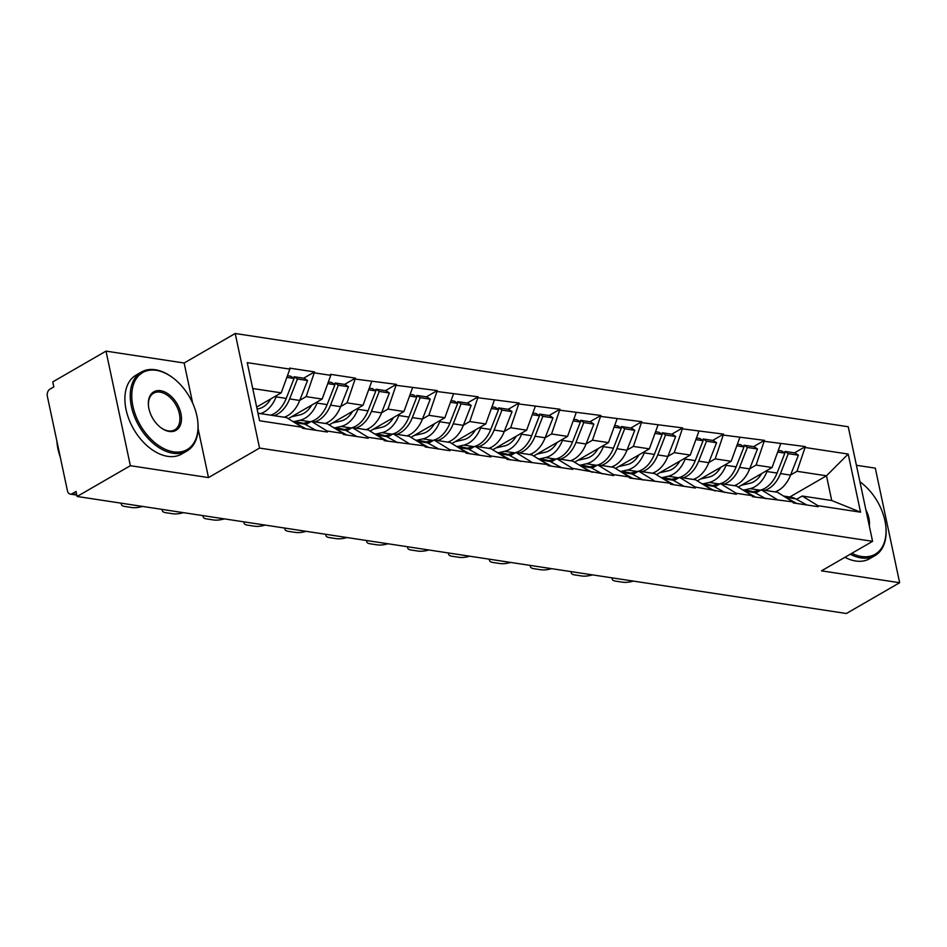 <?xml version="1.0" encoding="UTF-8"?>
<svg xmlns="http://www.w3.org/2000/svg" width="947" height="947" viewBox="0 0 947 947"><rect width="100%" height="100%" fill="white"/><g stroke="black" fill="none" stroke-linecap="round" stroke-linejoin="round"><path stroke-width="1.42" d="M192.679 403.185L184.144 363.009L106.005 351.124L52.76 381.901L53.825 386.909L49.931 389.158A5.469 3.752 -81.4 0 0 47.35 396.284L67.438 490.806A5.469 3.752 -81.4 0 0 70.267 494.109A5.469 3.752 -81.4 0 0 72.15 493.707L76.044 491.469L77.109 496.477L846.393 613.502L899.65 582.725L875.3 468.149L856.419 465.285M184.144 363.009L235.211 333.498L848.228 426.754L872.578 541.329L259.561 448.073L235.211 333.498M256.673 407.044L281.235 392.851L289.841 369.117L247.238 362.642L259.596 420.764L302.2 427.239L302.413 428.245L327.319 432.033L327.106 431.027L311.397 421.356L305.703 424.647M289.841 369.117L289.628 368.123L314.546 371.911L303.656 378.196M299.773 400.321L306.141 396.639L314.546 371.911M314.759 372.917L330.752 375.343L330.539 374.337L355.445 378.137L344.554 384.423M340.683 406.547L347.052 402.866L355.445 378.137M355.658 379.131L396.343 384.352L385.465 390.649M381.582 412.762L387.95 409.08L396.343 384.352M396.556 385.358L437.254 390.578L426.363 396.864M422.492 418.988L428.861 415.307L437.254 390.578M437.467 391.573L478.152 396.793L467.273 403.091M463.391 425.215L469.759 421.533L478.152 396.793M478.365 397.799L519.051 403.02L508.172 409.317M504.289 431.43L510.658 427.748L519.051 403.02M519.264 404.026L559.961 409.246L549.071 415.532M545.2 437.656L551.568 433.975L559.961 409.246M560.174 410.24L600.86 415.461L589.981 421.758M586.098 443.883L592.467 440.201L600.86 415.461M601.073 416.467L641.758 421.687L630.88 427.985M626.997 450.097L633.365 446.416L641.758 421.687M641.971 422.693L682.669 427.914L671.778 434.2M667.907 456.324L674.276 452.642L682.669 427.914M682.882 428.908L723.567 434.128L712.689 440.426M708.806 462.538L715.174 458.869L723.567 434.128M723.78 435.135L764.478 440.355L753.587 446.641M749.704 468.765L756.073 465.084L764.478 440.355M764.691 441.361L805.376 446.582L794.486 452.867M790.615 474.992L796.983 471.31L805.376 446.582M805.589 447.576L848.192 454.063L860.551 512.185L817.948 505.698L802.239 496.027L796.534 499.318M327.106 431.027L343.098 433.466L343.311 434.472L368.229 438.26L368.016 437.254L384.009 439.692L384.222 440.686L424.907 445.907L425.12 446.913L450.026 450.701L449.813 449.695L465.806 452.133L466.019 453.14L490.937 456.928L490.724 455.921L506.716 458.36L506.929 459.354L547.615 464.575L547.828 465.581L572.734 469.369L572.521 468.363L613.644 475.595L613.431 474.589L629.424 477.016L629.637 478.022L670.322 483.242L670.535 484.248L695.441 488.036L695.228 487.03L736.352 494.263L736.139 493.257L752.131 495.683L752.344 496.69L793.03 501.91L793.243 502.916L818.161 506.704L817.948 505.698M288.255 418.657L322.146 399.078L306.141 396.639M311.397 421.356L327.39 423.794L343.098 433.466M322.146 399.078L330.752 375.343M329.165 424.883L363.044 405.292L347.052 402.866M368.016 437.254L352.308 427.582L346.602 430.873M352.308 427.582L368.3 430.009L384.009 439.692M363.044 405.292L371.65 381.57M370.064 431.098L403.943 411.519L387.95 409.08M408.915 443.48L393.206 433.797L387.501 437.1M393.206 433.797L409.199 436.236L424.907 445.907M403.943 411.519L412.549 387.785M410.962 437.325L444.853 417.745L428.861 415.307M449.813 449.695L434.105 440.024L428.411 443.314M434.105 440.024L450.097 442.462L465.806 452.133M444.853 417.745L453.459 394.011M451.873 443.551L485.752 423.96L469.759 421.533M490.724 455.921L475.015 446.25L469.31 449.541M475.015 446.25L491.008 448.677L506.716 458.36M485.752 423.96L494.358 400.238M492.771 449.766L526.65 430.187L510.658 427.748M531.622 462.148L515.914 452.465L510.208 455.767M515.914 452.465L531.906 454.903L547.615 464.575M526.65 430.187L535.268 406.452M533.67 455.992L567.561 436.401L551.568 433.975M572.521 468.363L556.812 458.691L551.118 461.982M556.812 458.691L572.817 461.13L588.525 470.801M567.561 436.401L576.167 412.679M574.58 462.207L608.459 442.628L592.467 440.201M613.431 474.589L597.723 464.918L592.017 468.209M597.723 464.918L613.715 467.345L629.424 477.016M608.459 442.628L617.065 418.905M615.479 468.434L649.358 448.854L633.365 446.416M654.33 480.816L638.621 471.133L632.927 474.435M638.621 471.133L654.614 473.571L670.322 483.242M649.358 448.854L657.976 425.12M656.378 474.66L690.268 455.069L674.276 452.642M695.228 487.03L679.52 477.359L673.826 480.65M679.52 477.359L695.524 479.798L711.233 489.469M690.268 455.069L698.874 431.347M697.288 480.875L731.167 461.296L715.174 458.869M736.139 493.257L720.43 483.586L714.725 486.876M720.43 483.586L736.423 486.012L752.131 495.683M731.167 461.296L739.773 437.573M738.187 487.101L772.077 467.522L756.073 465.084M777.037 499.483L761.329 489.8L755.635 493.103M761.329 489.8L777.321 492.239L793.03 501.91M772.077 467.522L780.683 443.788M789.786 497.009L826.482 475.796L796.983 471.31M802.239 496.027L831.726 500.513L826.482 475.796L848.192 454.063M860.551 512.185L831.726 500.513M106.005 351.124L130.366 465.699L77.109 496.477M130.366 465.699L208.494 477.584L259.561 448.073M872.578 541.329L821.511 570.84L899.65 582.725M281.235 392.851L252.742 388.519M257.998 413.235L286.491 417.568L302.2 427.239M208.494 477.584L198.112 428.695M753.078 491.813L760.181 490.191A29.89 20.514 -81.4 0 0 761.057 489.966M761.495 489.824A29.89 20.514 -81.4 0 0 765.034 488.25A29.89 20.514 -81.4 0 0 777.061 473.062L784.874 453.14L777.688 452.05M744.022 490.037L750.083 488.652A29.89 20.514 -81.4 0 0 754.937 486.711A29.89 20.514 -81.4 0 0 766.963 471.535L767.496 470.162M741.418 485.231L749.906 483.29A24.421 16.762 -81.4 0 0 753.883 481.703A24.421 16.762 -81.4 0 0 761.66 473.536M775.001 491.884A29.89 20.514 -81.4 0 0 778.541 490.297A29.89 20.514 -81.4 0 0 790.556 475.122L798.38 455.199L788.283 453.66L785.027 451.423L784.459 452.855M764.904 490.345A29.89 20.514 -81.4 0 0 768.443 488.77A29.89 20.514 -81.4 0 0 780.47 473.583L788.283 453.66M633.33 581.091A10.938 3.835 168 0 1 622.712 582.216L615.633 581.138A10.938 3.835 168 0 1 612.236 579.185L611.94 577.836M612.508 577.919A10.938 3.835 168 0 0 612.236 579.185M783.512 496.05L790.781 497.151A29.89 20.514 98.6 0 1 795.598 498.809L785.501 497.27A29.89 20.514 -81.4 0 0 785.465 497.246M785.501 497.27L796.723 503.437M795.598 498.809L806.82 504.976M754.901 492.7L757.257 492.156M798.38 455.199L795.113 452.962L785.027 451.423M784.874 453.14L781.618 450.914L778.28 450.405M712.18 485.598L719.282 483.964A29.89 20.514 -81.4 0 0 720.158 483.739M720.596 483.609A29.89 20.514 -81.4 0 0 724.135 482.023A29.89 20.514 -81.4 0 0 736.15 466.847L743.975 446.925L736.778 445.824M703.124 483.822L709.185 482.437A29.89 20.514 -81.4 0 0 714.038 480.484A29.89 20.514 -81.4 0 0 726.065 465.308L726.598 463.935M700.52 479.004L709.007 477.063A24.421 16.762 -81.4 0 0 712.973 475.477A24.421 16.762 -81.4 0 0 720.75 467.321M734.103 485.657A29.89 20.514 -81.4 0 0 737.642 484.083A29.89 20.514 -81.4 0 0 749.657 468.895L757.482 448.973L747.384 447.446L744.117 445.208L743.561 446.641M724.005 484.13A29.89 20.514 -81.4 0 0 727.545 482.544A29.89 20.514 -81.4 0 0 739.56 467.368L747.384 447.446M592.431 574.865A10.938 3.835 168 0 1 581.813 575.989L574.734 574.912A10.938 3.835 168 0 1 571.325 572.971L571.041 571.609M571.609 571.704A10.938 3.835 168 0 0 571.325 572.971M742.614 489.824L749.87 490.937A29.89 20.514 98.6 0 1 754.688 492.582L744.591 491.043A29.89 20.514 -81.4 0 0 744.567 491.031L755.824 497.222M754.688 492.582L765.91 498.749M714.002 486.474L716.358 485.941M757.482 448.973L754.214 446.747L744.117 445.208M743.975 446.925L740.708 444.688L737.382 444.179M671.281 479.371L678.372 477.75A29.89 20.514 -81.4 0 0 679.248 477.513M679.686 477.383A29.89 20.514 -81.4 0 0 683.237 475.796A29.89 20.514 -81.4 0 0 695.252 460.621L703.076 440.698L695.879 439.609M662.213 477.596L668.274 476.211A29.89 20.514 -81.4 0 0 673.139 474.269A29.89 20.514 -81.4 0 0 685.154 459.082L685.699 457.721M659.621 472.79L668.109 470.848A24.421 16.762 -81.4 0 0 672.074 469.25A24.421 16.762 -81.4 0 0 679.851 461.094M693.192 479.442A29.89 20.514 -81.4 0 0 696.732 477.856A29.89 20.514 -81.4 0 0 708.758 462.681L716.571 442.758L706.486 441.219L703.219 438.982L702.662 440.414M683.095 477.904A29.89 20.514 -81.4 0 0 686.634 476.317A29.89 20.514 -81.4 0 0 698.661 461.142L706.486 441.219M551.533 568.65A10.938 3.835 168 0 1 540.903 569.763L533.824 568.685A10.938 3.835 168 0 1 530.427 566.744L530.142 565.395M530.699 565.477A10.938 3.835 168 0 0 530.427 566.744M701.715 483.609L708.972 484.71A29.89 20.514 98.6 0 1 713.789 486.356L703.692 484.828A29.89 20.514 -81.4 0 0 703.657 484.805L714.914 490.996M713.789 486.356L725.011 492.535M673.092 480.259L675.448 479.715M716.571 442.758L713.316 440.521L703.219 438.982M703.076 440.698L699.809 438.461L696.471 437.964M630.371 473.145L637.473 471.523A29.89 20.514 -81.4 0 0 638.349 471.298M638.787 471.156A29.89 20.514 -81.4 0 0 642.326 469.582A29.89 20.514 -81.4 0 0 654.353 454.394L662.166 434.472L654.981 433.383M621.315 471.381L627.376 469.984A29.89 20.514 -81.4 0 0 632.229 468.043A29.89 20.514 -81.4 0 0 644.256 452.867L644.789 451.494M618.711 466.563L627.198 464.622A24.421 16.762 -81.4 0 0 631.164 463.036A24.421 16.762 -81.4 0 0 638.953 454.868M652.294 473.216A29.89 20.514 -81.4 0 0 655.833 471.63A29.89 20.514 -81.4 0 0 667.848 456.454L675.673 436.531L665.575 434.993L662.32 432.767L661.752 434.188M642.196 471.677A29.89 20.514 -81.4 0 0 645.736 470.103A29.89 20.514 -81.4 0 0 657.763 454.915L665.575 434.993M510.622 562.423A10.938 3.835 168 0 1 500.004 563.548L492.925 562.471A10.938 3.835 168 0 1 489.528 560.529L489.232 559.168M489.8 559.251A10.938 3.835 168 0 0 489.528 560.529M660.805 477.383L668.061 478.484A29.89 20.514 98.6 0 1 672.891 480.141L662.793 478.602A29.89 20.514 -81.4 0 0 662.758 478.578L674.015 484.769M672.891 480.141L684.113 486.308M632.194 474.033L634.549 473.488M675.673 436.531L672.406 434.294L662.32 432.767M662.166 434.472L658.911 432.246L655.573 431.737M589.472 466.93L596.574 465.297A29.89 20.514 -81.4 0 0 597.439 465.072M597.888 464.941A29.89 20.514 -81.4 0 0 601.428 463.355A29.89 20.514 -81.4 0 0 613.443 448.18L621.268 428.257L614.07 427.156M580.416 465.155L586.477 463.77A29.89 20.514 -81.4 0 0 591.33 461.816A29.89 20.514 -81.4 0 0 603.346 446.641L603.89 445.268M577.812 460.349L586.3 458.395A24.421 16.762 -81.4 0 0 590.265 456.809A24.421 16.762 -81.4 0 0 598.042 448.653M611.383 466.989A29.89 20.514 -81.4 0 0 614.934 465.415A29.89 20.514 -81.4 0 0 626.95 450.227L634.774 430.305L624.677 428.778L621.41 426.541L620.853 427.973M601.298 465.462A29.89 20.514 -81.4 0 0 604.837 463.876A29.89 20.514 -81.4 0 0 616.852 448.7L624.677 428.778M469.724 556.197A10.938 3.835 168 0 1 459.106 557.321L452.027 556.244A10.938 3.835 168 0 1 448.618 554.303L448.333 552.941M448.902 553.036A10.938 3.835 168 0 0 448.618 554.303M619.906 471.156L627.163 472.269A29.89 20.514 98.6 0 1 631.98 473.914L621.883 472.375A29.89 20.514 -81.4 0 0 621.859 472.364L633.105 478.555M631.98 473.914L643.202 480.093M591.295 467.806L593.639 467.273M634.774 430.305L631.507 428.08L621.41 426.541M621.268 428.257L618 426.02L614.674 425.511M548.573 460.704L555.664 459.082A29.89 20.514 -81.4 0 0 556.54 458.857M556.978 458.715A29.89 20.514 -81.4 0 0 560.517 457.141A29.89 20.514 -81.4 0 0 572.544 441.953L580.369 422.031L573.172 420.942M539.506 458.928L545.567 457.543A29.89 20.514 -81.4 0 0 550.432 455.602A29.89 20.514 -81.4 0 0 562.447 440.414L562.992 439.053M536.913 454.122L545.401 452.181A24.421 16.762 -81.4 0 0 549.367 450.594A24.421 16.762 -81.4 0 0 557.144 442.427M570.485 460.775A29.89 20.514 -81.4 0 0 574.024 459.188A29.89 20.514 -81.4 0 0 586.051 444.013L593.864 424.09L583.778 422.551L580.511 420.314L579.943 421.746M560.387 459.236A29.89 20.514 -81.4 0 0 563.927 457.65A29.89 20.514 -81.4 0 0 575.954 442.474L583.778 422.551M428.825 549.982A10.938 3.835 168 0 1 418.195 551.095L411.116 550.018A10.938 3.835 168 0 1 407.719 548.076L407.435 546.727M407.991 546.81A10.938 3.835 168 0 0 407.719 548.076M579.008 464.941L586.264 466.042A29.89 20.514 98.6 0 1 591.082 467.688L580.985 466.161A29.89 20.514 -81.4 0 0 580.949 466.137M580.985 466.161L592.206 472.328M591.082 467.688L602.304 473.867M550.385 461.591L552.74 461.047M593.864 424.09L590.608 421.853L580.511 420.314M580.369 422.031L577.102 419.793L573.764 419.296M851.862 553.297A44.473 28.363 60 0 0 861.569 556.493A44.473 28.363 60 0 0 885.729 525.609A44.473 28.363 60 0 0 860.74 482.39A44.473 28.363 60 0 0 859.923 481.786A45.574 29.061 -120 0 1 860.207 481.987A45.574 29.061 -120 0 1 860.48 482.189M885.765 525.94A45.574 29.061 -120 0 1 885.8 526.272A45.574 29.061 -120 0 1 874.992 555.617A45.574 29.061 -120 0 1 861.06 557.913A45.574 29.061 -120 0 1 850.276 554.22M865.913 509.971A22.243 14.181 -120 0 1 869.322 525.999M874.992 555.617L869.642 558.706A45.574 29.061 -120 0 1 855.709 561.015A45.574 29.061 -120 0 1 844.925 557.31M156.243 370.324A44.473 28.363 60 0 0 132.923 406.216A44.473 28.363 60 0 0 173.573 451.826A44.473 28.363 60 0 0 197.722 420.942A44.473 28.363 60 0 0 172.733 377.723A44.473 28.363 60 0 0 156.243 370.324M197.757 421.273A45.574 29.061 -120 0 1 197.793 421.604A45.574 29.061 -120 0 1 186.985 450.961A45.574 29.061 -120 0 1 173.052 453.258A45.574 29.061 -120 0 1 134.391 416.42A45.574 29.061 -120 0 1 141.375 372.041A45.574 29.061 -120 0 1 155.296 369.744A45.574 29.061 -120 0 1 172.2 377.32A45.574 29.061 -120 0 1 172.472 377.522M160.576 390.709A22.243 14.181 -120 0 1 180.901 413.508A22.243 14.181 -120 0 1 169.241 431.453A22.243 14.181 -120 0 1 160.99 427.76A22.243 14.181 -120 0 1 148.501 406.145A22.243 14.181 -120 0 1 160.576 390.709M160.718 427.559A21.142 13.483 60 0 0 168.294 430.873A21.142 13.483 60 0 0 174.757 429.808A21.142 13.483 60 0 0 178 409.222A21.142 13.483 60 0 0 160.055 392.129A21.142 13.483 60 0 0 153.592 393.194A21.142 13.483 60 0 0 148.537 406.488M60.253 456.999A45.574 29.061 -120 0 1 56.879 441.101M186.985 450.961L181.635 454.051A45.574 29.061 -120 0 1 167.702 456.347A45.574 29.061 -120 0 1 129.041 419.509A45.574 29.061 -120 0 1 136.025 375.142L141.375 372.041M507.663 454.477L514.766 452.855A29.89 20.514 -81.4 0 0 515.642 452.63M516.079 452.5A29.89 20.514 -81.4 0 0 519.619 450.914A29.89 20.514 -81.4 0 0 531.646 435.738L539.459 415.804L532.261 414.715M498.607 452.713L504.668 451.317A29.89 20.514 -81.4 0 0 509.522 449.375A29.89 20.514 -81.4 0 0 521.548 434.2L522.081 432.826M496.003 447.895L504.491 445.954A24.421 16.762 -81.4 0 0 508.456 444.368A24.421 16.762 -81.4 0 0 516.245 436.2M529.586 454.548A29.89 20.514 -81.4 0 0 533.125 452.962A29.89 20.514 -81.4 0 0 545.141 437.786L552.965 417.864L542.868 416.325L539.612 414.099L539.044 415.52M519.489 453.009A29.89 20.514 -81.4 0 0 523.028 451.435A29.89 20.514 -81.4 0 0 535.043 436.247L542.868 416.325M387.915 543.756A10.938 3.835 168 0 1 377.297 544.88L370.218 543.803A10.938 3.835 168 0 1 366.809 541.862L366.525 540.5M367.093 540.583A10.938 3.835 168 0 0 366.809 541.862M538.097 458.715L545.354 459.816A29.89 20.514 98.6 0 1 550.171 461.473L540.086 459.934A29.89 20.514 -81.4 0 0 540.05 459.911M540.086 459.934L551.308 466.113M550.171 461.473L561.405 467.64M509.486 455.365L511.842 454.82M552.965 417.864L549.698 415.626L539.612 414.099M539.459 415.804L536.203 413.579L532.865 413.07M466.764 448.262L473.855 446.629A29.89 20.514 -81.4 0 0 474.731 446.404M475.181 446.274A29.89 20.514 -81.4 0 0 478.72 444.688A29.89 20.514 -81.4 0 0 490.735 429.512L498.56 409.589L491.363 408.488M457.709 446.487L463.77 445.102A29.89 20.514 -81.4 0 0 468.623 443.16A29.89 20.514 -81.4 0 0 480.638 427.973L481.183 426.6M455.105 441.681L463.592 439.728A24.421 16.762 -81.4 0 0 467.558 438.141A24.421 16.762 -81.4 0 0 475.335 429.985M488.676 448.322A29.89 20.514 -81.4 0 0 492.215 446.747A29.89 20.514 -81.4 0 0 504.242 431.56L512.067 411.637L501.969 410.11L498.702 407.873L498.146 409.305M478.59 446.795A29.89 20.514 -81.4 0 0 482.13 445.208A29.89 20.514 -81.4 0 0 494.145 430.033L501.969 410.11M347.016 537.529A10.938 3.835 168 0 1 336.398 538.654L329.319 537.576A10.938 3.835 168 0 1 325.91 535.635L325.626 534.274M326.194 534.368A10.938 3.835 168 0 0 325.91 535.635M497.199 452.488L504.455 453.601A29.89 20.514 98.6 0 1 509.273 455.247L499.176 453.708A29.89 20.514 -81.4 0 0 499.152 453.696M499.176 453.708L510.397 459.887M509.273 455.247L520.495 461.426M468.587 449.138L470.931 448.606M512.067 411.637L508.799 409.412L498.702 407.873M498.56 409.589L495.293 407.352L491.967 406.843M425.854 442.036L432.957 440.414A29.89 20.514 -81.4 0 0 433.833 440.189M434.271 440.047A29.89 20.514 -81.4 0 0 437.81 438.473A29.89 20.514 -81.4 0 0 449.837 423.285L457.661 403.363L450.464 402.274M416.798 440.26L422.859 438.875A29.89 20.514 -81.4 0 0 427.724 436.934A29.89 20.514 -81.4 0 0 439.739 421.758L440.272 420.385M414.206 435.454L422.682 433.513A24.421 16.762 -81.4 0 0 426.659 431.927A24.421 16.762 -81.4 0 0 434.436 423.759M447.777 442.107A29.89 20.514 -81.4 0 0 451.317 440.521A29.89 20.514 -81.4 0 0 463.343 425.345L471.156 405.423L461.071 403.884L457.803 401.646L457.235 403.079M437.68 440.568A29.89 20.514 -81.4 0 0 441.219 438.982A29.89 20.514 -81.4 0 0 453.246 423.806L461.071 403.884M306.118 531.314A10.938 3.835 168 0 1 295.488 532.427L288.409 531.35A10.938 3.835 168 0 1 285.011 529.409L284.716 528.059M285.284 528.142A10.938 3.835 168 0 0 285.011 529.409M456.3 446.274L463.557 447.375A29.89 20.514 98.6 0 1 468.374 449.02L458.277 447.493A29.89 20.514 -81.4 0 0 458.241 447.469M458.277 447.493L469.499 453.66M468.374 449.02L479.596 455.199M427.677 442.924L430.033 442.379M471.156 405.423L467.901 403.185L457.803 401.646M457.661 403.363L454.394 401.137L451.056 400.628M384.956 435.809L392.058 434.188A29.89 20.514 -81.4 0 0 392.934 433.963M393.372 433.833A29.89 20.514 -81.4 0 0 396.911 432.246A29.89 20.514 -81.4 0 0 408.926 417.071L416.751 397.148L409.554 396.047M375.9 434.046L381.961 432.649A29.89 20.514 -81.4 0 0 386.814 430.707A29.89 20.514 -81.4 0 0 398.841 415.532L399.374 414.159M373.296 429.228L381.783 427.286A24.421 16.762 -81.4 0 0 385.749 425.7A24.421 16.762 -81.4 0 0 393.538 417.532M406.879 435.88A29.89 20.514 -81.4 0 0 410.418 434.294A29.89 20.514 -81.4 0 0 422.433 419.119L430.258 399.196L420.16 397.657L416.893 395.432L416.337 396.852M396.781 434.342A29.89 20.514 -81.4 0 0 400.321 432.767A29.89 20.514 -81.4 0 0 412.336 417.58L420.16 397.657M265.207 525.088A10.938 3.835 168 0 1 254.589 526.212L247.51 525.135A10.938 3.835 168 0 1 244.101 523.194L243.817 521.833M244.385 521.915A10.938 3.835 168 0 0 244.101 523.194M415.39 440.047L422.646 441.148A29.89 20.514 98.6 0 1 427.464 442.805L417.378 441.266A29.89 20.514 -81.4 0 0 417.343 441.255M417.378 441.266L428.6 447.446M427.464 442.805L438.686 448.973M386.778 436.697L389.134 436.153M430.258 399.196L426.99 396.959L416.893 395.432M416.751 397.148L413.496 394.911L410.158 394.402M344.057 429.595L351.148 427.961A29.89 20.514 -81.4 0 0 352.024 427.736M352.473 427.606A29.89 20.514 -81.4 0 0 356.013 426.02A29.89 20.514 -81.4 0 0 368.028 410.844L375.852 390.922L368.655 389.821M335.001 427.819L341.062 426.434A29.89 20.514 -81.4 0 0 345.915 424.493A29.89 20.514 -81.4 0 0 357.93 409.305L358.475 407.932M332.397 423.013L340.884 421.06A24.421 16.762 -81.4 0 0 344.85 419.474A24.421 16.762 -81.4 0 0 352.627 411.318M365.968 429.654A29.89 20.514 -81.4 0 0 369.508 428.08A29.89 20.514 -81.4 0 0 381.534 412.892L389.359 392.969L379.262 391.442L375.995 389.205L375.438 390.638M355.883 428.127A29.89 20.514 -81.4 0 0 359.422 426.541A29.89 20.514 -81.4 0 0 371.437 411.365L379.262 391.442M224.309 518.861A10.938 3.835 168 0 1 213.691 519.986L206.612 518.909A10.938 3.835 168 0 1 203.203 516.967L202.918 515.618M203.487 515.701A10.938 3.835 168 0 0 203.203 516.967M374.491 433.833L381.748 434.933A29.89 20.514 98.6 0 1 386.565 436.579L376.468 435.04A29.89 20.514 -81.4 0 0 376.433 435.028M376.468 435.04L387.69 441.219M386.565 436.579L397.787 442.758M345.88 430.471L348.224 429.938M389.359 392.969L386.092 390.744L375.995 389.205M375.852 390.922L372.585 388.684L369.247 388.175M303.147 423.368L310.249 421.746A29.89 20.514 -81.4 0 0 311.125 421.522M311.563 421.379A29.89 20.514 -81.4 0 0 315.102 419.805A29.89 20.514 -81.4 0 0 327.129 404.618L334.954 384.695L327.757 383.606M294.091 421.593L300.152 420.208A29.89 20.514 -81.4 0 0 305.017 418.266A29.89 20.514 -81.4 0 0 317.032 403.091L317.565 401.717M291.498 416.787L299.974 414.845A24.421 16.762 -81.4 0 0 303.951 413.259A24.421 16.762 -81.4 0 0 311.729 405.091M325.07 423.439A29.89 20.514 -81.4 0 0 328.609 421.853A29.89 20.514 -81.4 0 0 340.624 406.677L348.449 386.755L338.351 385.216L335.096 382.979L334.528 384.411M314.972 421.9A29.89 20.514 -81.4 0 0 318.512 420.314A29.89 20.514 -81.4 0 0 330.539 405.138L338.351 385.216M183.398 512.647A10.938 3.835 168 0 1 172.78 513.759L165.701 512.682A10.938 3.835 168 0 1 162.304 510.741L162.008 509.391M162.576 509.474A10.938 3.835 168 0 0 162.304 510.741M333.593 427.606L340.849 428.707A29.89 20.514 98.6 0 1 345.667 430.352L335.569 428.825A29.89 20.514 -81.4 0 0 335.534 428.802M335.569 428.825L346.791 434.993M345.667 430.352L356.889 436.531M304.97 424.256L307.325 423.711M348.449 386.755L345.193 384.518L335.096 382.979M334.954 384.695L331.687 382.47L328.349 381.961M270.664 415.165A29.89 20.514 -81.4 0 0 274.204 413.579A29.89 20.514 -81.4 0 0 286.219 398.403L294.044 378.48L286.846 377.38M260.567 413.626A29.89 20.514 -81.4 0 0 264.106 412.04A29.89 20.514 -81.4 0 0 276.133 396.864L276.666 395.491M257.111 409.068L259.076 408.619A24.421 16.762 -81.4 0 0 263.041 407.032A24.421 16.762 -81.4 0 0 270.818 398.865M284.171 417.213A29.89 20.514 -81.4 0 0 287.71 415.638A29.89 20.514 -81.4 0 0 299.726 400.451L307.55 380.528L297.453 378.989L294.186 376.764L293.629 378.196M274.074 415.674A29.89 20.514 -81.4 0 0 277.613 414.099A29.89 20.514 -81.4 0 0 289.628 398.912L297.453 378.989M142.5 506.42A10.938 3.835 168 0 1 131.882 507.545L124.803 506.467A10.938 3.835 168 0 1 121.394 504.526L121.109 503.165M121.678 503.248A10.938 3.835 168 0 0 121.394 504.526M292.682 421.379L299.939 422.492A29.89 20.514 98.6 0 1 304.756 424.138L294.671 422.599A29.89 20.514 -81.4 0 0 294.635 422.587M294.671 422.599L305.893 428.778M304.756 424.138L315.978 430.305M307.55 380.528L304.283 378.291L294.186 376.764M294.044 378.48L290.776 376.243L287.45 375.734M72.15 493.707L76.671 494.405M760.181 490.191L750.083 488.652M790.556 475.122L780.47 473.583M777.061 473.062L766.963 471.535M719.282 483.964L709.185 482.437M749.657 468.895L739.56 467.368M736.15 466.847L726.065 465.308M678.372 477.75L668.274 476.211M708.758 462.681L698.661 461.142M695.252 460.621L685.154 459.082M637.473 471.523L627.376 469.984M667.848 456.454L657.763 454.915M654.353 454.394L644.256 452.867M596.574 465.297L586.477 463.77M626.95 450.227L616.852 448.7M613.443 448.18L603.346 446.641M555.664 459.082L545.567 457.543M586.051 444.013L575.954 442.474M572.544 441.953L562.447 440.414M514.766 452.855L504.668 451.317M545.141 437.786L535.043 436.247M531.646 435.738L521.548 434.2M473.855 446.629L463.77 445.102M504.242 431.56L494.145 430.033M490.735 429.512L480.638 427.973M432.957 440.414L422.859 438.875M463.343 425.345L453.246 423.806M449.837 423.285L439.739 421.758M392.058 434.188L381.961 432.649M422.433 419.119L412.336 417.58M408.926 417.071L398.841 415.532M351.148 427.961L341.062 426.434M381.534 412.892L371.437 411.365M368.028 410.844L357.93 409.305M310.249 421.746L300.152 420.208M340.624 406.677L330.539 405.138M327.129 404.618L317.032 403.091M299.726 400.451L289.628 398.912M286.219 398.403L276.133 396.864M76.825 495.103L70.267 494.109M885.729 525.609L885.8 526.272M197.722 420.942L197.793 421.604"/></g></svg>
